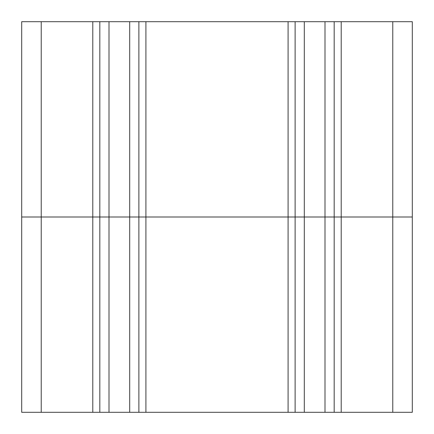 <?xml version="1.0" encoding="UTF-8"?>
<svg xmlns="http://www.w3.org/2000/svg" width="434" height="434" viewBox="0 0 434 434"><rect width="100%" height="100%" fill="white"/><g stroke="black" fill="none" stroke-linecap="round" stroke-linejoin="round"><path stroke-width="0.65" d="M21.7 21.7L412.3 21.7L412.3 412.3L21.7 412.3L21.7 21.7M99.82 21.7L99.82 412.3M138.88 21.7L138.88 412.3M295.12 21.7L295.12 412.3M334.18 21.7L334.18 412.3L334.18 21.7M412.3 217L21.7 217M41.23 21.7L41.23 412.3M92.789 21.7L92.789 412.3M108.999 21.7L108.999 412.3M129.701 21.7L129.701 412.3M145.911 21.7L145.911 412.3M288.089 21.7L288.089 412.3M304.299 21.7L304.299 412.3M325.001 21.7L325.001 412.3M341.211 21.7L341.211 412.3M392.77 21.7L392.77 412.3"/></g></svg>
